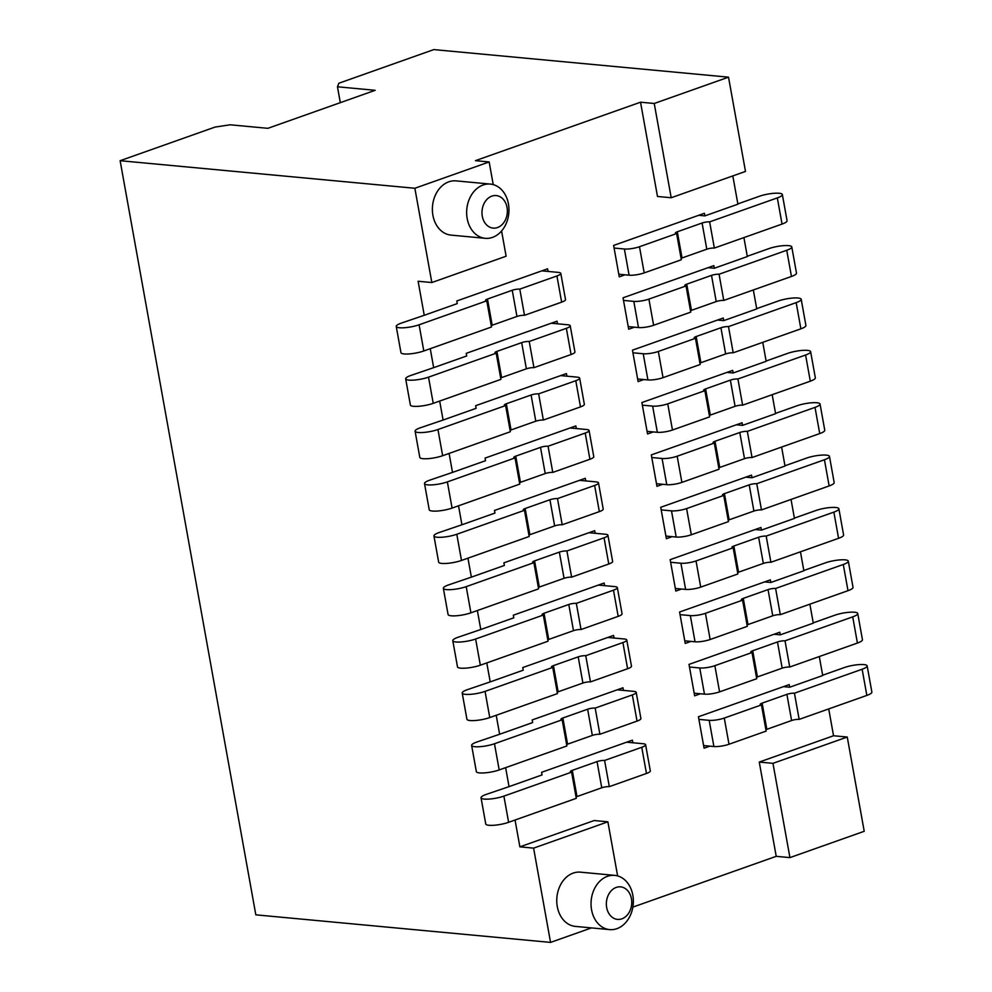 <?xml version="1.0" encoding="UTF-8"?>
<svg xmlns="http://www.w3.org/2000/svg" width="992" height="992" viewBox="0 0 992 992"><rect width="100%" height="100%" fill="white"/><g stroke="black" fill="none" stroke-linecap="round" stroke-linejoin="round"><path stroke-width="1.49" d="M591.48 927.904L550.56 942.4L533.597 848.135L607.885 821.822L594.171 820.533L519.882 846.846L515.059 820.024M617.619 875.911L607.885 821.822M614.73 875.378L580.456 872.166A27.23 21.105 95.3 0 0 573.202 873.096A27.23 21.105 95.3 0 0 556.785 902.001A27.23 21.105 95.3 0 0 575.385 926.404L609.658 929.603A27.23 21.105 95.3 0 0 616.9 928.673A27.23 21.105 95.3 0 0 633.33 899.781A27.23 21.105 95.3 0 0 614.73 875.378A27.23 21.105 95.3 0 0 607.476 876.308A27.23 21.105 95.3 0 0 591.058 905.2A27.23 21.105 95.3 0 0 609.658 929.603M772.966 763.344L847.255 737.031L864.218 831.296L789.93 857.609L772.966 763.344L759.264 762.067L833.54 735.754L828.717 708.92M671.2 197.743L654.236 103.478L728.525 77.165L745.488 171.43L671.2 197.743L657.485 196.466L640.534 102.201L475.441 160.667L489.155 161.956L493.235 184.611M501.58 230.987L506.118 256.221L431.83 282.534L414.867 188.269L489.155 161.956M490.346 184.078L456.072 180.879A27.23 21.105 95.3 0 0 448.83 181.809A27.23 21.105 95.3 0 0 432.4 210.701A27.23 21.105 95.3 0 0 451 235.104L485.274 238.316A27.23 21.105 95.3 0 0 492.516 237.386A27.23 21.105 95.3 0 0 508.946 208.481A27.23 21.105 95.3 0 0 490.346 184.078A27.23 21.105 95.3 0 0 483.092 185.008A27.23 21.105 95.3 0 0 466.674 213.912A27.23 21.105 95.3 0 0 485.274 238.316M533.597 848.135L519.882 846.846M550.56 942.4L255.824 914.835L120.131 160.704L215.053 127.075L230.156 124.794L267.865 128.328L375.162 90.309L337.466 86.788L340.318 102.66M414.867 188.269L120.131 160.704M431.83 282.534L418.116 281.257L424.241 315.295L401.276 323.119A14.161 3.026 -10.2 0 0 396.242 326.467A14.161 3.026 -10.2 0 0 404.5 327.732A14.161 3.026 -10.2 0 0 419.095 324.793L486.774 300.812A5.444 1.166 169.8 0 1 485.547 300.316A5.444 1.166 169.8 0 1 487.481 299.026L512.244 290.259A5.444 1.166 169.8 0 1 519.796 289.118L556.934 275.962A10.887 2.331 -10.2 0 0 560.802 273.395A10.887 2.331 -10.2 0 0 558.335 272.391L548.055 271.436L547.584 268.82L456.791 300.973L457.262 303.602L424.241 315.295M433.665 367.66L410.7 375.497A14.161 3.026 -10.2 0 0 405.666 378.832A14.161 3.026 -10.2 0 0 413.924 380.097A14.161 3.026 -10.2 0 0 428.519 377.158L496.198 353.189A5.444 1.166 169.8 0 1 494.971 352.681A5.444 1.166 169.8 0 1 496.905 351.404L521.668 342.624A5.444 1.166 169.8 0 1 529.22 341.484L566.358 328.327A10.887 2.331 -10.2 0 0 570.226 325.76A10.887 2.331 -10.2 0 0 567.759 324.768L557.479 323.801L557.008 321.185L466.215 353.35L466.686 355.967L433.665 367.66L430.255 348.688M443.089 420.038L420.112 427.862A14.161 3.026 -10.2 0 0 415.09 431.198A14.161 3.026 -10.2 0 0 423.348 432.475A14.161 3.026 -10.2 0 0 437.943 429.524L505.622 405.554A5.444 1.166 169.8 0 1 504.395 405.058A5.444 1.166 169.8 0 1 506.329 403.769L531.092 395.002A5.444 1.166 169.8 0 1 538.644 393.861L575.782 380.705A10.887 2.331 -10.2 0 0 579.65 378.138A10.887 2.331 -10.2 0 0 577.183 377.134L566.903 376.179L566.432 373.562L475.639 405.716L476.11 408.332L443.089 420.038L439.679 401.066M452.513 472.403L429.536 480.227A14.161 3.026 -10.2 0 0 424.514 483.575A14.161 3.026 -10.2 0 0 432.772 484.84A14.161 3.026 -10.2 0 0 447.367 481.901L515.046 457.92A5.444 1.166 169.8 0 1 513.819 457.424A5.444 1.166 169.8 0 1 515.741 456.146L540.504 447.367A5.444 1.166 169.8 0 1 548.068 446.226L585.206 433.07A10.887 2.331 -10.2 0 0 589.074 430.503A10.887 2.331 -10.2 0 0 586.607 429.511L576.327 428.544L575.856 425.928L485.063 458.093L485.534 460.71L452.513 472.403L449.103 453.431M461.937 524.768L438.96 532.605A14.161 3.026 -10.2 0 0 433.938 535.94A14.161 3.026 -10.2 0 0 442.196 537.218A14.161 3.026 -10.2 0 0 456.791 534.266L524.47 510.297A5.444 1.166 169.8 0 1 523.23 509.801A5.444 1.166 169.8 0 1 525.165 508.512L549.928 499.745A5.444 1.166 169.8 0 1 557.492 498.604L594.63 485.448A10.887 2.331 -10.2 0 0 598.498 482.868A10.887 2.331 -10.2 0 0 596.031 481.876L585.751 480.922L585.28 478.293L494.487 510.458L494.958 513.075L461.937 524.768L458.527 505.796M471.361 577.146L448.384 584.97A14.161 3.026 -10.2 0 0 443.362 588.318A14.161 3.026 -10.2 0 0 451.608 589.583A14.161 3.026 -10.2 0 0 466.203 586.644L533.894 562.662A5.444 1.166 169.8 0 1 532.654 562.166A5.444 1.166 169.8 0 1 534.589 560.889L559.352 552.11A5.444 1.166 169.8 0 1 566.916 550.969L604.054 537.813A10.887 2.331 -10.2 0 0 607.922 535.246A10.887 2.331 -10.2 0 0 605.455 534.254L595.175 533.287L594.704 530.67L503.899 562.836L504.37 565.452L471.361 577.146L467.939 558.174M480.785 629.511L457.808 637.348A14.161 3.026 -10.2 0 0 452.786 640.683A14.161 3.026 -10.2 0 0 461.032 641.96A14.161 3.026 -10.2 0 0 475.627 639.009L543.318 615.04A5.444 1.166 169.8 0 1 542.078 614.544A5.444 1.166 169.8 0 1 544.013 613.254L568.776 604.488A5.444 1.166 169.8 0 1 576.327 603.347L613.478 590.178A10.887 2.331 -10.2 0 0 617.346 587.611A10.887 2.331 -10.2 0 0 614.879 586.619L604.599 585.652L604.128 583.036L513.323 615.201L513.794 617.818L480.785 629.511L477.363 610.539M490.209 681.888L467.232 689.713A14.161 3.026 -10.2 0 0 462.21 693.061A14.161 3.026 -10.2 0 0 470.456 694.326A14.161 3.026 -10.2 0 0 485.051 691.387L552.742 667.405A5.444 1.166 169.8 0 1 551.502 666.909A5.444 1.166 169.8 0 1 553.437 665.62L578.2 656.853A5.444 1.166 169.8 0 1 585.751 655.712L622.902 642.556A10.887 2.331 -10.2 0 0 626.77 639.989A10.887 2.331 -10.2 0 0 624.303 638.984L614.023 638.03L613.552 635.413L522.747 667.566L523.218 670.195L490.209 681.888L486.787 662.916M499.633 734.254L476.656 742.09A14.161 3.026 -10.2 0 0 471.634 745.426A14.161 3.026 -10.2 0 0 479.88 746.691A14.161 3.026 -10.2 0 0 494.475 743.752L562.166 719.783A5.444 1.166 169.8 0 1 560.926 719.274A5.444 1.166 169.8 0 1 562.861 717.997L587.624 709.218A5.444 1.166 169.8 0 1 595.175 708.077L632.326 694.921A10.887 2.331 -10.2 0 0 636.194 692.354A10.887 2.331 -10.2 0 0 633.727 691.362L623.435 690.395L622.964 687.778L532.171 719.944L532.642 722.56L499.633 734.254L496.211 715.282M509.045 786.631L486.08 794.456A14.161 3.026 -10.2 0 0 481.046 797.791A14.161 3.026 -10.2 0 0 489.304 799.068A14.161 3.026 -10.2 0 0 503.899 796.117L571.59 772.148A5.444 1.166 169.8 0 1 570.35 771.652A5.444 1.166 169.8 0 1 572.285 770.362L597.048 761.596A5.444 1.166 169.8 0 1 604.599 760.455L641.75 747.298A10.887 2.331 -10.2 0 0 645.606 744.719A10.887 2.331 -10.2 0 0 643.151 743.727L632.859 742.772L632.388 740.156L541.595 772.309L542.066 774.926L509.045 786.631L505.635 767.647M709.826 746.145L704.084 748.179L703.613 745.562L713.893 746.53A10.887 2.331 -10.2 0 0 728.996 744.248L766.146 731.092L761.434 704.903A5.444 1.166 169.8 0 1 760.194 704.407A5.444 1.166 169.8 0 1 762.129 703.117L786.892 694.35A5.444 1.166 169.8 0 1 794.443 693.21L862.135 669.228A14.161 3.026 -10.2 0 0 867.157 665.892A14.161 3.026 -10.2 0 0 858.911 664.615A14.161 3.026 -10.2 0 0 844.316 667.566L822.653 675.23M765.886 729.69A5.444 1.166 169.8 0 1 766.841 729.306L791.604 720.527A5.444 1.166 169.8 0 1 799.155 719.386L866.847 695.417A14.161 3.026 -10.2 0 0 871.869 692.081L867.157 665.892M481.046 797.791L485.758 823.98A14.161 3.026 -10.2 0 0 494.016 825.257A14.161 3.026 -10.2 0 0 508.611 822.306L576.29 798.337L571.59 772.148M576.042 796.936A5.444 1.166 169.8 0 1 576.997 796.551L601.76 787.784A5.444 1.166 169.8 0 1 609.311 786.644L646.462 773.475A10.887 2.331 -10.2 0 0 650.318 770.908L645.606 744.719M799.155 719.386L794.443 693.21M703.613 745.562L698.901 719.374L709.181 720.341A10.887 2.331 -10.2 0 0 724.284 718.059L761.434 704.903M789.93 857.609L776.215 856.332L759.264 762.067M776.215 856.332L632.859 907.11M732.815 175.919L737.899 204.191L704.89 215.884L704.419 213.268L613.614 245.421L614.085 248.05L624.377 249.004A10.887 2.331 -10.2 0 0 639.48 246.723L676.618 233.566A5.444 1.166 169.8 0 1 675.391 233.07A5.444 1.166 169.8 0 1 677.325 231.781L702.088 223.014A5.444 1.166 169.8 0 1 709.64 221.873L777.331 197.904A14.161 3.026 -10.2 0 0 782.353 194.556A14.161 3.026 -10.2 0 0 774.095 193.291A14.161 3.026 -10.2 0 0 759.5 196.23L737.85 203.906M625.022 274.809L619.268 276.855L614.085 248.05M743.913 237.584L747.323 256.556L714.314 268.249L713.843 265.633L623.038 297.798L623.509 300.415L633.801 301.382A10.887 2.331 -10.2 0 0 648.904 299.1L686.042 285.944A5.444 1.166 169.8 0 1 684.815 285.436A5.444 1.166 169.8 0 1 686.749 284.158L711.512 275.379A5.444 1.166 169.8 0 1 719.064 274.238L786.743 250.269A14.161 3.026 -10.2 0 0 791.777 246.921A14.161 3.026 -10.2 0 0 783.519 245.656A14.161 3.026 -10.2 0 0 768.924 248.608L747.274 256.271M634.446 327.186L628.692 329.22L623.509 300.415M753.337 289.962L756.747 308.934L723.738 320.627L723.267 318.01L632.462 350.164L632.933 352.792L643.213 353.747A10.887 2.331 -10.2 0 0 658.328 351.466L695.466 338.309A5.444 1.166 169.8 0 1 694.239 337.813A5.444 1.166 169.8 0 1 696.173 336.524L720.936 327.757A5.444 1.166 169.8 0 1 728.488 326.616L796.167 302.634A14.161 3.026 -10.2 0 0 801.201 299.299A14.161 3.026 -10.2 0 0 792.943 298.034A14.161 3.026 -10.2 0 0 778.348 300.973L756.698 308.636M643.87 379.552L638.116 381.585L632.933 352.792M762.761 342.327L766.171 361.299L733.15 372.992L732.679 370.376L641.886 402.541L642.357 405.158L652.637 406.112A10.887 2.331 -10.2 0 0 667.752 403.831L704.89 390.674A5.444 1.166 169.8 0 1 703.663 390.178A5.444 1.166 169.8 0 1 705.597 388.901L730.36 380.122A5.444 1.166 169.8 0 1 737.912 378.981L805.591 355.012A14.161 3.026 -10.2 0 0 810.625 351.664A14.161 3.026 -10.2 0 0 802.367 350.399A14.161 3.026 -10.2 0 0 787.772 353.338L766.122 361.014M653.294 431.929L647.54 433.963L642.357 405.158M772.185 394.704L775.595 413.676L742.574 425.37L742.103 422.753L651.31 454.906L651.781 457.523L662.061 458.49A10.887 2.331 -10.2 0 0 677.176 456.208L714.314 443.052A5.444 1.166 169.8 0 1 713.087 442.556A5.444 1.166 169.8 0 1 715.021 441.266L739.784 432.5A5.444 1.166 169.8 0 1 747.336 431.359L815.015 407.377A14.161 3.026 -10.2 0 0 820.049 404.042A14.161 3.026 -10.2 0 0 811.791 402.764A14.161 3.026 -10.2 0 0 797.196 405.716L775.546 413.379M662.718 484.294L656.964 486.328L651.781 457.523M781.609 447.07L785.019 466.042L751.998 477.735L751.527 475.118L660.734 507.284L661.205 509.9L671.485 510.855A10.887 2.331 -10.2 0 0 686.6 508.574L723.738 495.417A5.444 1.166 169.8 0 1 722.511 494.921A5.444 1.166 169.8 0 1 724.445 493.632L749.196 484.865A5.444 1.166 169.8 0 1 756.76 483.724L824.439 459.755A14.161 3.026 -10.2 0 0 829.473 456.407A14.161 3.026 -10.2 0 0 821.215 455.142A14.161 3.026 -10.2 0 0 806.62 458.081L784.97 465.756M672.142 536.66L666.388 538.706L661.205 509.9M791.033 499.435L794.443 518.407L761.422 530.112L760.951 527.484L670.158 559.649L670.629 562.266L680.909 563.233A10.887 2.331 -10.2 0 0 696.024 560.951L733.162 547.795A5.444 1.166 169.8 0 1 731.935 547.299A5.444 1.166 169.8 0 1 733.857 546.009L758.62 537.242A5.444 1.166 169.8 0 1 766.184 536.089L833.863 512.12A14.161 3.026 -10.2 0 0 838.885 508.784A14.161 3.026 -10.2 0 0 830.639 507.507A14.161 3.026 -10.2 0 0 816.044 510.458L794.394 518.122M681.566 589.037L675.812 591.071L670.629 562.266M800.445 551.812L803.867 570.784L770.846 582.478L770.375 579.861L679.582 612.014L680.053 614.643L690.333 615.598A10.887 2.331 -10.2 0 0 705.436 613.316L742.586 600.16A5.444 1.166 169.8 0 1 741.346 599.664A5.444 1.166 169.8 0 1 743.281 598.374L768.044 589.608A5.444 1.166 169.8 0 1 775.608 588.467L843.287 564.485A14.161 3.026 -10.2 0 0 848.309 561.15A14.161 3.026 -10.2 0 0 840.063 559.885A14.161 3.026 -10.2 0 0 825.468 562.824L803.818 570.499M690.978 641.402L685.236 643.436L680.053 614.643M809.869 604.178L813.291 623.15L780.27 634.843L779.799 632.226L689.006 664.392L689.477 667.008L699.757 667.976A10.887 2.331 -10.2 0 0 714.86 665.682L752.01 652.525A5.444 1.166 169.8 0 1 750.77 652.029A5.444 1.166 169.8 0 1 752.705 650.752L777.468 641.973A5.444 1.166 169.8 0 1 785.019 640.832L852.711 616.863A14.161 3.026 -10.2 0 0 857.733 613.515A14.161 3.026 -10.2 0 0 849.487 612.25A14.161 3.026 -10.2 0 0 834.892 615.189L813.229 622.864M700.402 693.78L694.66 695.814L689.477 667.008M819.293 656.555L822.715 675.527L789.694 687.22L789.223 684.604L698.43 716.757L698.901 719.374M728.525 77.165L433.789 49.6L338.867 83.229L337.466 86.788M847.255 737.031L833.54 735.754M789.694 687.22L783.469 686.638M632.859 742.772L626.646 742.19M396.242 326.467L400.954 352.644A14.161 3.026 -10.2 0 0 409.212 353.921A14.161 3.026 -10.2 0 0 423.807 350.97L491.486 327L486.774 300.812M491.238 325.599A5.444 1.166 169.8 0 1 492.193 325.215L516.956 316.448A5.444 1.166 169.8 0 1 524.508 315.307L561.646 302.151A10.887 2.331 -10.2 0 0 565.514 299.572L560.802 273.395M618.797 274.226L629.089 275.193A10.887 2.331 -10.2 0 0 644.192 272.912L681.33 259.755L676.618 233.566M681.082 258.354A5.444 1.166 169.8 0 1 682.037 257.97L706.8 249.203A5.444 1.166 169.8 0 1 714.352 248.062L782.043 224.08A14.161 3.026 -10.2 0 0 787.065 220.745L782.353 194.556M548.055 271.436L541.83 270.853M704.89 215.884L698.666 215.301M654.236 103.478L640.534 102.201M628.221 326.604L638.501 327.558A10.887 2.331 -10.2 0 0 653.616 325.277L690.754 312.12L686.042 285.944M690.506 310.732A5.444 1.166 169.8 0 1 691.461 310.335L716.224 301.568A5.444 1.166 169.8 0 1 723.776 300.427L791.455 276.458A14.161 3.026 -10.2 0 0 796.489 273.11L791.777 246.921M405.666 378.832L410.378 405.021A14.161 3.026 -10.2 0 0 418.636 406.286A14.161 3.026 -10.2 0 0 433.231 403.347L500.91 379.366L496.198 353.189M500.662 377.977A5.444 1.166 169.8 0 1 501.617 377.592L526.38 368.813A5.444 1.166 169.8 0 1 533.932 367.672L571.07 354.516A10.887 2.331 -10.2 0 0 574.938 351.949L570.226 325.76M723.776 300.427L719.064 274.238M714.314 268.249L708.09 267.679M557.479 323.801L551.254 323.218M637.645 378.969L647.925 379.936A10.887 2.331 -10.2 0 0 663.04 377.654L700.178 364.498L695.466 338.309M699.93 363.097A5.444 1.166 169.8 0 1 700.885 362.712L725.648 353.946A5.444 1.166 169.8 0 1 733.2 352.805L800.879 328.823A14.161 3.026 -10.2 0 0 805.913 325.488L801.201 299.299M415.09 431.198L419.802 457.386A14.161 3.026 -10.2 0 0 428.06 458.664A14.161 3.026 -10.2 0 0 442.655 455.712L510.334 431.743L505.622 405.554M510.086 430.342A5.444 1.166 169.8 0 1 511.041 429.958L535.804 421.191A5.444 1.166 169.8 0 1 543.356 420.05L580.494 406.894A10.887 2.331 -10.2 0 0 584.362 404.314L579.65 378.138M733.2 352.805L728.488 326.616M723.738 320.627L717.514 320.044M566.903 376.179L560.678 375.596M543.356 420.05L538.644 393.861M647.069 431.346L657.349 432.301A10.887 2.331 -10.2 0 0 672.464 430.02L709.602 416.863L704.89 390.674M709.354 415.474A5.444 1.166 169.8 0 1 710.309 415.078L735.072 406.311A5.444 1.166 169.8 0 1 742.624 405.17L810.303 381.188A14.161 3.026 -10.2 0 0 815.337 377.853L810.625 351.664M424.514 483.575L429.226 509.764A14.161 3.026 -10.2 0 0 437.484 511.029A14.161 3.026 -10.2 0 0 452.079 508.09L519.758 484.108L515.046 457.92M519.51 482.72A5.444 1.166 169.8 0 1 520.453 482.323L545.216 473.556A5.444 1.166 169.8 0 1 552.78 472.415L589.918 459.259A10.887 2.331 -10.2 0 0 593.786 456.692L589.074 430.503M742.624 405.17L737.912 378.981M733.15 372.992L726.938 372.409M576.327 428.544L570.102 427.961M552.78 472.415L548.068 446.226M656.493 483.712L666.773 484.679A10.887 2.331 -10.2 0 0 681.888 482.397L719.026 469.228L714.314 443.052M718.778 467.84A5.444 1.166 169.8 0 1 719.733 467.455L744.496 458.676A5.444 1.166 169.8 0 1 752.048 457.535L819.727 433.566A14.161 3.026 -10.2 0 0 824.761 430.218L820.049 404.042M433.938 535.94L438.65 562.129A14.161 3.026 -10.2 0 0 446.908 563.394A14.161 3.026 -10.2 0 0 461.491 560.455L529.182 536.486L524.47 510.297M528.934 535.085A5.444 1.166 169.8 0 1 529.877 534.7L554.64 525.921A5.444 1.166 169.8 0 1 562.204 524.78L599.342 511.624A10.887 2.331 -10.2 0 0 603.21 509.057L598.498 482.868M752.048 457.535L747.336 431.359M742.574 425.37L736.362 424.787M585.751 480.922L579.526 480.339M562.204 524.78L557.492 498.604M665.917 536.077L676.197 537.044A10.887 2.331 -10.2 0 0 691.312 534.762L728.45 521.606L723.738 495.417M728.202 520.217A5.444 1.166 169.8 0 1 729.145 519.82L753.908 511.054A5.444 1.166 169.8 0 1 761.472 509.913L829.151 485.931A14.161 3.026 -10.2 0 0 834.173 482.596L829.473 456.407M443.362 588.318L448.074 614.494A14.161 3.026 -10.2 0 0 456.32 615.772A14.161 3.026 -10.2 0 0 470.915 612.82L538.606 588.851L533.894 562.662M538.358 587.462A5.444 1.166 169.8 0 1 539.301 587.066L564.064 578.299A5.444 1.166 169.8 0 1 571.615 577.158L608.766 564.002A10.887 2.331 -10.2 0 0 612.634 561.435L607.922 535.246M761.472 509.913L756.76 483.724M751.998 477.735L745.786 477.152M595.175 533.287L588.95 532.704M571.615 577.158L566.916 550.969M675.341 588.454L685.621 589.409A10.887 2.331 -10.2 0 0 700.724 587.128L737.874 573.971L733.162 547.795M737.626 572.582A5.444 1.166 169.8 0 1 738.569 572.198L763.332 563.419A5.444 1.166 169.8 0 1 770.896 562.278L838.575 538.309A14.161 3.026 -10.2 0 0 843.597 534.961L838.885 508.784M452.786 640.683L457.498 666.872A14.161 3.026 -10.2 0 0 465.744 668.137A14.161 3.026 -10.2 0 0 480.339 665.198L548.03 641.216L543.318 615.04M547.782 639.828A5.444 1.166 169.8 0 1 548.725 639.443L573.488 630.664A5.444 1.166 169.8 0 1 581.039 629.523L618.19 616.367A10.887 2.331 -10.2 0 0 622.058 613.8L617.346 587.611M770.896 562.278L766.184 536.089M761.422 530.112L755.197 529.53M604.599 585.652L598.374 585.082M581.039 629.523L576.327 603.347M684.765 640.82L695.045 641.787A10.887 2.331 -10.2 0 0 710.148 639.505L747.298 626.349L742.586 600.16M747.05 624.948A5.444 1.166 169.8 0 1 747.993 624.563L772.756 615.796A5.444 1.166 169.8 0 1 780.307 614.656L847.999 590.674A14.161 3.026 -10.2 0 0 853.021 587.338L848.309 561.15M462.21 693.061L466.922 719.237A14.161 3.026 -10.2 0 0 475.168 720.514A14.161 3.026 -10.2 0 0 489.763 717.563L557.454 693.594L552.742 667.405M557.194 692.193A5.444 1.166 169.8 0 1 558.149 691.808L582.912 683.042A5.444 1.166 169.8 0 1 590.463 681.901L627.614 668.744A10.887 2.331 -10.2 0 0 631.482 666.165L626.77 639.989M780.307 614.656L775.608 588.467M770.846 582.478L764.621 581.895M614.023 638.03L607.798 637.447M590.463 681.901L585.751 655.712M694.189 693.197L704.469 694.152A10.887 2.331 -10.2 0 0 719.572 691.87L756.722 678.714L752.01 652.525M756.474 677.325A5.444 1.166 169.8 0 1 757.417 676.928L782.18 668.162A5.444 1.166 169.8 0 1 789.731 667.021L857.423 643.052A14.161 3.026 -10.2 0 0 862.445 639.704L857.733 613.515M471.634 745.426L476.346 771.615A14.161 3.026 -10.2 0 0 484.592 772.88A14.161 3.026 -10.2 0 0 499.187 769.941L566.878 745.959L562.166 719.783M566.618 744.57A5.444 1.166 169.8 0 1 567.573 744.174L592.336 735.407A5.444 1.166 169.8 0 1 599.887 734.266L637.038 721.11A10.887 2.331 -10.2 0 0 640.906 718.543L636.194 692.354M789.731 667.021L785.019 640.832M780.27 634.843L774.045 634.26M623.435 690.395L617.222 689.812M599.887 734.266L595.175 708.077M533.932 367.672L529.22 341.484M524.508 315.307L519.796 289.118M714.352 248.062L709.64 221.873M609.311 786.644L604.599 760.455M491.834 196.131A16.343 12.66 95.3 0 0 482.286 216.219A16.343 12.66 95.3 0 0 497.488 227.552A16.343 12.66 95.3 0 0 507.048 207.452A16.343 12.66 95.3 0 0 491.834 196.131M621.872 918.84A16.343 12.66 95.3 0 0 631.433 898.74A16.343 12.66 95.3 0 0 616.218 887.418A16.343 12.66 95.3 0 0 606.67 907.519A16.343 12.66 95.3 0 0 621.872 918.84M866.847 695.417L862.135 669.228M791.604 720.527L786.892 694.35M766.841 729.306L762.129 703.117M728.996 744.248L724.284 718.059M713.893 746.53L709.181 720.341M791.455 276.458L786.743 250.269M716.224 301.568L711.512 275.379M691.461 310.335L686.749 284.158M653.616 325.277L648.904 299.1M638.501 327.558L633.801 301.382M800.879 328.823L796.167 302.634M725.648 353.946L720.936 327.757M700.885 362.712L696.173 336.524M663.04 377.654L658.328 351.466M647.925 379.936L643.213 353.747M580.494 406.894L575.782 380.705M535.804 421.191L531.092 395.002M511.041 429.958L506.329 403.769M442.655 455.712L437.943 429.524M810.303 381.188L805.591 355.012M735.072 406.311L730.36 380.122M710.309 415.078L705.597 388.901M672.464 430.02L667.752 403.831M657.349 432.301L652.637 406.112M589.918 459.259L585.206 433.07M545.216 473.556L540.504 447.367M520.453 482.323L515.741 456.146M452.079 508.09L447.367 481.901M819.727 433.566L815.015 407.377M744.496 458.676L739.784 432.5M719.733 467.455L715.021 441.266M681.888 482.397L677.176 456.208M666.773 484.679L662.061 458.49M599.342 511.624L594.63 485.448M554.64 525.921L549.928 499.745M529.877 534.7L525.165 508.512M461.491 560.455L456.791 534.266M829.151 485.931L824.439 459.755M753.908 511.054L749.196 484.865M729.145 519.82L724.445 493.632M691.312 534.762L686.6 508.574M676.197 537.044L671.485 510.855M608.766 564.002L604.054 537.813M564.064 578.299L559.352 552.11M539.301 587.066L534.589 560.889M470.915 612.82L466.203 586.644M838.575 538.309L833.863 512.12M763.332 563.419L758.62 537.242M738.569 572.198L733.857 546.009M700.724 587.128L696.024 560.951M685.621 589.409L680.909 563.233M618.19 616.367L613.478 590.178M573.488 630.664L568.776 604.488M548.725 639.443L544.013 613.254M480.339 665.198L475.627 639.009M847.999 590.674L843.287 564.485M772.756 615.796L768.044 589.608M747.993 624.563L743.281 598.374M710.148 639.505L705.436 613.316M695.045 641.787L690.333 615.598M627.614 668.744L622.902 642.556M582.912 683.042L578.2 656.853M558.149 691.808L553.437 665.62M489.763 717.563L485.051 691.387M857.423 643.052L852.711 616.863M782.18 668.162L777.468 641.973M757.417 676.928L752.705 650.752M719.572 691.87L714.86 665.682M704.469 694.152L699.757 667.976M637.038 721.11L632.326 694.921M592.336 735.407L587.624 709.218M567.573 744.174L562.861 717.997M499.187 769.941L494.475 743.752M571.07 354.516L566.358 328.327M526.38 368.813L521.668 342.624M501.617 377.592L496.905 351.404M433.231 403.347L428.519 377.158M561.646 302.151L556.934 275.962M516.956 316.448L512.244 290.259M492.193 325.215L487.481 299.026M423.807 350.97L419.095 324.793M782.043 224.08L777.331 197.904M706.8 249.203L702.088 223.014M682.037 257.97L677.325 231.781M644.192 272.912L639.48 246.723M629.089 275.193L624.377 249.004M646.462 773.475L641.75 747.298M601.76 787.784L597.048 761.596M576.997 796.551L572.285 770.362M508.611 822.306L503.899 796.117"/></g></svg>
